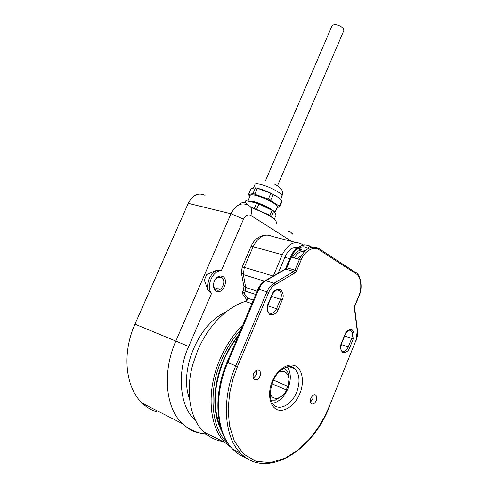 <?xml version="1.0" encoding="UTF-8"?>
<svg xmlns="http://www.w3.org/2000/svg" width="488" height="488" viewBox="0 0 488 488"><rect width="100%" height="100%" fill="white"/><g stroke="black" fill="none" stroke-linecap="round" stroke-linejoin="round"><path stroke-width="0.73" d="M252.412 201.703C258.561 203.148 264.587 205.674 270.498 209.279L270.828 209.504M245.427 202.752L246.287 200.757L256.603 203.075L254.425 208.132M256.755 209.004L258.933 203.941L272.054 210.34L269.913 215.367M271.456 216.355L273.591 211.353L275.128 213.134L276.019 215.214L274.469 218.856M273.591 211.353L272.054 210.34M258.933 203.941L256.603 203.075M246.287 200.757L245.574 200.928L244.848 202.605M222.68 276.446C229.348 279.606 222.815 294.862 216.361 291.141C214.421 290.018 213.457 287.969 213.469 284.998C213.762 281.301 215.263 278.55 217.977 276.739L220.405 275.958L222.68 276.446M216.038 289.756C221.192 292.782 226.853 280.96 221.881 277.611L217.41 277.55C215.104 279.087 213.835 281.417 213.585 284.547L214.183 287.731L216.038 289.756M189.588 398.964C178.584 370.697 198.689 323.489 226.029 311.991M221.326 270.712C212.725 270.242 205.704 286.456 211.463 293.611L208.169 290.433L204.295 280.106L206.674 274.61L216.922 270.145L221.326 270.712L243.536 219.118L230.97 213.738L175.839 341.063L188.697 346.498C176.827 371.252 179.322 407.517 195.407 420.137M206.168 434.082C202.252 434.094 190.039 431.026 182.335 423.621C165.438 407.834 162.089 371.947 175.839 341.063L134.981 324.16L188.246 203.325L230.97 213.738C235.643 204.911 241.298 202.056 247.947 205.186L248.014 205.222C251.729 206.662 252.656 210.047 250.808 215.391C247.959 214.098 245.531 215.342 243.536 219.118M205.058 195.34C198.396 192.284 192.791 194.944 188.246 203.325M134.981 324.16C121.707 353.422 125.416 387.777 142.386 403.265C146.577 407.242 151.286 410.121 156.514 411.896M215.482 289.396L216.825 288.085L218.331 288.072M249.222 201.068C252.455 200.556 265.405 205.478 271.2 209.437L273.78 211.517M274.927 212.811L274.915 212.652C274.994 210.352 260.122 202.831 252.162 201.19L248.038 200.922M277.202 207.29L277.459 206.68C277.306 205.936 276.232 204.881 274.232 203.52C268.125 199.702 261.635 196.92 254.754 195.169C251.631 194.523 250.106 194.681 250.179 195.645L247.91 200.904M277.062 207.62L279.685 206.839L279.313 206.131L268.382 199.073L252.967 193.59L248.465 194.559L249.941 196.188M258.03 188.435C264.581 190.106 270.81 192.766 276.708 196.414M252.967 193.59L255.474 187.837L252.156 188.35L250.869 188.911L248.465 194.559M268.382 199.073L270.852 193.291L257.28 188.234L254.901 194.023M279.313 206.131L281.802 200.464L277.477 196.926L273.17 194.438L270.767 200.257M268.479 199.11L270.7 200.214M279.374 206.174L279.685 206.839M281.802 200.464L282.143 201.141L279.722 206.833M248.929 195.291L248.435 194.566M253.004 193.584L254.803 193.986M273.17 194.438L270.95 193.333M257.28 188.234L255.474 187.837M343.765 30.701L344.003 30.152C342.966 27.212 339.819 25.297 334.573 24.4L332.145 25.583L265.49 180.731M284.028 368.086L285.358 369.001C287.322 370.758 288.506 373.332 288.902 376.736L289.006 379.274M286.273 389.936L287.743 386.35L273.5 380.152M282.381 395.622L275.317 400.142L271.121 400.13M272.005 383.812L286.645 390.095C284.291 394.426 281.369 397.086 277.879 398.086C274.415 398.806 271.871 397.464 270.236 394.054M279.179 371.85C284.589 370.197 287.853 372.564 288.975 378.956L288.14 386.472L287.743 386.35M273.518 380.109L288.14 386.472M310.429 402.155L312.747 399.184L313.162 395.329M310.85 398.3C310.014 400.648 310.142 402.411 311.234 403.606C313.052 404.631 314.717 403.637 316.236 400.63C317.072 398.281 316.944 396.512 315.84 395.323C314.034 394.31 312.369 395.304 310.85 398.3M253.388 378.176L256.395 374.827L256.645 370.221M253.65 373.576C252.747 376.041 252.912 377.95 254.138 379.304C256.273 380.585 258.207 379.579 259.945 376.297C260.848 373.82 260.677 371.911 259.439 370.557C257.316 369.294 255.389 370.3 253.65 373.576M253.144 375.394L254.523 372.021M253.229 374.918L254.254 372.417M301.407 255.559L296.966 258.744M304.481 251.54C300.547 250.942 297.107 253.089 294.154 257.975M240.859 329.632C232.88 338.452 226.456 348.585 221.589 360.04C208.4 388.094 210.474 428.787 227.585 442.909M251.863 303.64L245.33 301.431C238.278 303.664 231.373 307.568 224.614 313.137C213.433 322.537 204.49 334.884 197.78 350.17L192.705 364.743C185.233 391.669 190.039 418.71 203.655 431.807C209.151 437.163 215.519 440.389 222.754 441.475M278.227 273.127L285.218 256.511C288.481 249.746 292.611 246.763 297.625 247.55M298.851 248.008L301.926 249.917M303.176 245.074L301.37 243.915C294.05 240.547 287.694 244.153 282.29 254.724L273.329 275.976M245.33 301.431L246.58 300.742L248.179 298.619L244.201 293.581L245.263 291.074L255.736 294.484M247.172 300.175L247.77 298.247L253.357 300.108M243.89 295.96L244.201 293.581C242.908 292.391 242.426 291.733 242.762 291.604L243.128 290.744L245.263 291.074L245.72 287.481L257.146 291.159M248.703 205.442L246.135 203.02C244.165 202.203 242.28 202.349 240.474 203.472M142.386 403.265L182.335 423.621C186.501 427.677 191.198 430.575 196.432 432.307L206.192 434.1M276.098 221.442L276.074 221.247C275.83 220.344 274.415 219.039 271.84 217.343C266.619 214.043 260.299 211.054 252.882 208.376M211.463 293.611L188.697 346.498M291.586 241.395L250.808 215.391M216.922 270.145C209.712 274.622 206.796 281.387 208.169 290.433M253.498 187.941L254.864 184.781C254.809 183.762 256.353 183.555 259.494 184.165C263.648 185.074 268.272 186.776 273.359 189.277C278.739 192.046 281.655 194.212 282.107 195.767L281.832 196.42M288.085 231.202L290.134 231.635L292.593 234.124M272.219 381.598C268.882 388.167 267.137 405.003 277.214 409.7C287.737 413.08 297.619 400.221 299.827 393.535C302.932 387.216 304.927 371.118 295.289 365.817C285.065 361.712 274.531 374.564 272.219 381.598M296.667 392.2C291.995 404.271 279.99 411.128 273.689 404.863C269.565 400.258 269.248 392.584 272.749 381.836C277.611 368.879 290.567 362.98 294.63 368.751C299.687 374.131 300.37 381.951 296.667 392.2M272.554 403.332C279.057 401.953 284.199 397.043 287.981 388.594C291.299 379.719 291.068 372.454 287.279 366.811M292.794 367.342L292.977 368.105M353.202 339.032C354.752 335.829 354.349 332.712 351.982 329.675C348.462 329.412 346.126 331.023 344.961 334.5L341.435 343.18C339.855 346.456 340.282 349.579 342.716 352.55C346.26 352.702 348.597 351.055 349.731 347.608L353.202 339.032L351.695 338.391L348.225 346.968L349.731 347.608M282.186 300.01C283.973 296.503 283.394 292.977 280.441 289.433C276.171 288.926 273.384 290.604 272.066 294.447L268.046 304.012C266.228 307.605 266.838 311.137 269.876 314.614C274.183 314.98 276.964 313.253 278.233 309.453L282.186 300.01L280.521 299.303L276.568 308.739L278.233 309.453M357.283 331.114L355.905 340.514L329.345 406.297L324.618 416.618L318.085 427.769L309.38 439.188L298.302 449.863L285.041 458.275L270.425 462.6L255.956 461.306L243.463 453.901L234.423 441.317L229.433 425.56L228.152 408.846L229.702 392.895L233.081 378.682L237.461 366.573L268.632 292.562C270.2 288.969 272.341 286.334 275.055 284.663L294.935 272.902L296.619 270.822L301.09 260.128C304.262 251.192 314.113 245.586 318.987 249.704L356.039 273.817C360.961 276.202 362.395 288.182 358.784 295.893L354.77 305.775L354.386 308.385L357.283 331.114L357.545 330.663M288.243 366.628L291.678 367.061L294.63 368.751L289.171 366.616M349.298 330.156L350.97 330.663C352.659 332.346 352.903 334.92 351.695 338.391L344.607 335.988M341.216 344.528L348.225 346.968C346.34 350.817 344.217 352.116 341.862 350.884C341.942 349.805 339.782 351.433 341.637 343.308L345.156 334.634C349.481 327.576 351.031 330.736 350.97 330.663L349.384 330.138M276.952 289.939L279.484 290.628C281.515 292.635 281.863 295.527 280.521 299.303L271.596 296.423M267.79 305.811L276.568 308.739C274.347 313.015 271.779 314.339 268.876 312.716C267.278 311.112 267.101 308.276 268.327 304.195L272.347 294.642C276.214 287.92 279.349 289.951 279.484 290.628L277.147 289.896M329.345 406.297L355.905 340.514M329.546 406.388L329.546 406.388C312.582 451.168 266.588 479.905 240.669 453.34C247.404 460.062 255.346 463.478 264.496 463.6M356.087 340.642L357.338 336.354L357.661 332.066L354.66 307.989L354.386 308.385M318.914 248.575L355.575 272.487L356.039 273.817M308.331 248.477L307.586 248.002L310.331 246.214C303.03 242.841 296.667 246.495 291.238 257.176L299.437 259.421C304.89 248.648 311.259 244.946 318.536 248.331L318.987 249.704M296.619 270.822L294.966 270.114L299.437 259.421L301.09 260.128M265.277 280.661L284.455 269.498L285.669 269.144L293.843 271.505L273.951 283.229L265.789 280.722L285.669 269.144L286.785 267.772L294.966 270.114L293.843 271.505L294.935 272.902M258.024 289.073C259.598 285.504 261.788 282.833 264.594 281.064L265.789 280.722C262.831 282.515 260.494 285.352 258.799 289.244L266.936 291.842C268.644 287.914 270.98 285.047 273.951 283.229L275.055 284.663M237.461 366.573L235.734 365.847L266.936 291.842L268.632 292.562M227.054 362.261L258 289.134L258.799 289.244L227.78 362.553C213.463 395.512 216.263 433.307 232.935 449.399C215.281 432.594 212.951 394.816 227.048 362.267L235.734 365.847C221.339 399.123 224.047 437.211 240.669 453.34L232.935 449.399C236.82 453.328 241.206 456.14 246.092 457.835M310.331 246.214L311.747 247.135M285.022 269.114L285.944 267.729L286.785 267.772L291.238 257.176L290.384 257.158L285.98 267.644M307.586 248.002C302.957 245.36 298.18 247.111 293.257 253.254M305.378 250.661C300.59 248.776 296.265 251.052 292.404 257.493M284.876 257.322L289.75 258.671M301.987 249.929L297.607 248.776M296.466 248.477L293.575 247.715M238.486 335.25C232.215 343.027 227.133 351.525 223.236 360.748C215.995 377.047 209.206 407.98 221.955 431.654M242.81 325.026C233.392 334.323 225.761 345.754 219.905 359.327C206.137 390.9 208.974 427.201 225.218 442.726L231.172 447.545M295.563 247.343L297.296 247.794M298.613 248.142L299.504 248.374M264.478 281.131L243.366 274.622L245.72 287.481L243.768 285.797L241.426 273.048M273.213 276.043L244.281 267.363L243.366 274.622L241.414 272.981L242.127 267.18L244.281 267.363L253.101 246.721L282.29 254.724M295.941 242.512L272.127 236.387C264.752 233.057 258.414 236.497 253.101 246.721L250.893 246.672L242.207 266.985M248.484 205.027L248.74 205.454M219.594 276.879L221.881 277.611M250.57 206.863L269.272 214.982L274.756 219.191L276.074 221.247L276.385 223.614M213.585 284.547L213.469 284.998M217.41 277.55L217.977 276.739M274.915 212.652L277.459 206.68M250.082 195.859L248.544 194.73M280.576 199.36L282.107 195.767C282.802 191.387 283.455 189.173 274.366 184.019M277.44 207.004L278.746 207.193M344.003 30.152L277.471 185.867M291.854 232.806L292.898 234.325M277.879 398.086L275.317 400.142M288.975 378.956L288.902 376.736M315.84 395.323L314.73 394.865M259.439 370.557L257.969 369.953M354.66 307.989L354.959 305.927L358.973 296.045C363.871 286.011 359.168 273.097 355.959 272.749M311.716 247.141L310.264 246.202C302.304 243.372 301.956 245.659 297.954 247.312C294.789 249.575 292.275 252.827 290.427 257.066M220.6 427.439C212.585 408.584 213.573 386.398 223.553 360.888C227.402 351.866 232.203 343.741 237.949 336.513M203.655 431.807L225.218 442.726L231.05 447.405M265.38 235.131C258.652 236.113 253.858 239.882 250.991 246.434M247.135 300.212L243.683 295.685C242.682 294.386 242.341 293.093 242.664 291.806M243.786 285.876C244.104 286.09 243.909 287.664 243.189 290.598"/></g></svg>
